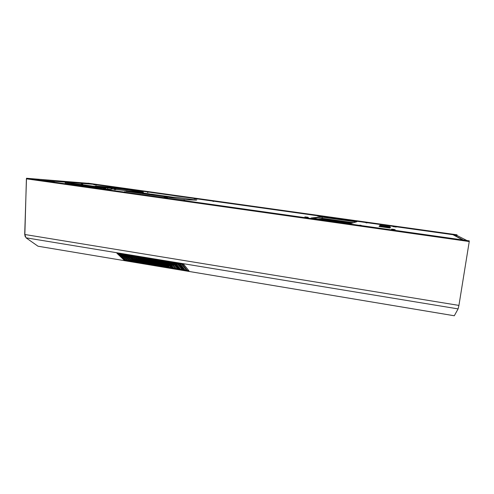 <?xml version="1.0" encoding="UTF-8"?>
<svg xmlns="http://www.w3.org/2000/svg" width="494" height="494" viewBox="0 0 494 494"><rect width="100%" height="100%" fill="white"/><g stroke="black" fill="none" stroke-linecap="round" stroke-linejoin="round"><path stroke-width="0.74" d="M212.945 201.348L213.606 201.41L212.945 201.348M183.811 200.311L184.589 200.379L183.811 200.311M130.546 191.462L131.324 191.536L130.546 191.462M108.742 187.053L109.489 187.133L108.742 187.053M112.366 188.943L114.021 189.165M116.016 189.43C134.004 191.82 148.675 193.135 141.624 191.802L129.033 189.826C111.131 187.282 88.333 184.929 97.052 186.596L99.096 186.967M142.865 192.333L129.008 190.067L100.276 186.609M92.755 184.256L72.976 182.737M462.792 239.961L453.356 234.928M312.233 218.144L321.94 216.823L311.097 217.984L350.61 223.566L356.872 221.72L321.94 216.823M99.504 186.522L99.072 187.146L101.116 187.38L100.492 186.571L95.682 186.294M71.865 184.003L72.315 184.04L71.865 184.003M71.377 184.052L74.668 184.293M390.334 227.617L389.766 227.536M389.525 227.499L388.031 227.289M380.565 226.351L380.182 226.66M321.903 217.076L356.26 221.899L322.286 217.132L312.659 218.206M367.005 222.93L365.869 222.769M115.226 189.77L114.719 189.739L115.226 189.77M70.803 183.743L99.763 188.01M389.47 227.969L390.05 228.049L390.501 227.357L389.939 227.277M380.497 226.159L379.923 226.623L389.451 227.962M366.48 222.831C365.702 222.738 365.684 222.745 366.412 222.856C367.19 222.955 367.209 222.948 366.48 222.831M360.515 225.227C359.613 225.116 359.583 225.128 360.429 225.264C361.336 225.375 361.361 225.363 360.515 225.227M147.941 192.524L147.527 192.499L147.941 192.524M90.334 185.769L89.47 185.645M125.075 191.746L124.568 191.715L125.075 191.746M104.932 188.807L105.407 188.838L104.932 188.807M104.16 187.559L103.808 188.603L106.963 189.091L111.23 189.363L111.236 188.288L104.178 187.559L111.236 188.288M353.531 222.701L322.119 218.28L322.286 217.132M356.44 221.849L321.909 217.002M352.994 222.862L321.748 218.329L353.173 222.813M321.73 218.459L352.938 222.88M352.883 222.893L321.637 218.472M321.545 218.484L352.821 222.911M352.765 222.93L321.452 218.496M321.353 218.502L352.704 222.948M352.648 222.967L321.261 218.515M321.168 218.527L352.586 222.979M352.531 222.998L321.069 218.539M320.976 218.552L352.469 223.016M352.407 223.035L320.884 218.564M320.785 218.576L352.352 223.053M352.29 223.066L320.692 218.589M320.594 218.601L352.228 223.084M352.173 223.103L320.501 218.614M320.402 218.626L352.111 223.121M352.049 223.14L320.31 218.638M320.211 218.651L351.994 223.158M351.87 223.195L320.112 218.663M351.808 223.208L319.921 218.688M319.822 218.7L351.747 223.226M351.685 223.245L319.723 218.712M319.624 218.725L351.623 223.263M351.567 223.282L319.525 218.737M319.427 218.749L351.506 223.3M351.444 223.319L319.334 218.762M319.235 218.774L351.382 223.337M351.32 223.356L319.13 218.786M319.031 218.799L351.259 223.374M351.191 223.393L318.933 218.811M318.834 218.823L351.129 223.412M350.944 223.467L318.735 218.836M318.432 218.879L350.882 223.486M350.752 223.523L318.13 218.916L350.82 223.504M350.629 223.56L317.926 218.941L350.691 223.541M353.229 222.794L322.008 218.422M353.056 222.843L321.822 218.447M457.413 235.7L453.819 235.138M50.925 181.44L54.26 181.86L54.297 181.496M54.198 181.44L50.968 181.082L54.198 181.44M51.808 181.181L53.519 181.372L51.808 181.181M164.101 197.415L167.392 197.841L167.441 197.47M167.194 197.378L164.144 197.044L167.194 197.378M165.052 197.155L166.669 197.334L165.052 197.155M305.348 217.329L308.225 217.743L308.275 217.36M307.756 217.212L304.872 216.897L307.756 217.212M305.953 217.039L307.484 217.206L305.953 217.039M392.267 229.593L395.083 230.019L395.138 229.624M394.373 229.432L391.557 229.117L394.373 229.432M392.804 229.296L394.305 229.463L392.804 229.296M93.743 184.682L96.67 185.059L96.707 184.731M95.342 184.583L93.78 184.361L95.342 184.583M95.194 184.503L96.021 184.626L95.194 184.503M194.235 198.761L197.168 199.15L197.211 198.816M196.075 198.693L194.278 198.434L196.075 198.693M195.568 198.563L196.526 198.699L195.568 198.563M317.728 216.069L320.785 216.483L320.834 216.144M319.958 216.045L317.778 215.724L319.958 216.045M318.963 215.841L320.124 216.014L318.963 215.841M393.008 226.616L396.219 227.067L396.274 226.709M395.521 226.629L393.063 226.264L395.521 226.629M394.218 226.382L395.521 226.579L394.218 226.382M379.25 225.986L389.531 227.431L389.445 228L390.044 226.703L380.145 225.313L379.25 225.986L379.164 226.548L379.8 226.061M389.531 227.431L390.044 226.703M388.667 226.548L381.349 225.523L380.596 226.129L388.161 227.191L388.667 226.548L387.846 227.147M387.487 227.685L388.111 227.234M381.349 225.523L381.245 226.221M380.59 226.172L380.51 226.703M459.531 301.698L459.445 302.235M271.564 209.302L283.649 210.994M272.589 209.271L271.564 209.283M284.581 210.95L283.649 210.975M106.13 187.763L108.025 188.053L106.13 187.794M106.648 187.782L107.291 187.825L106.655 187.732M107.939 187.911L108.452 187.905L107.834 187.813M108.31 187.918L110.946 188.257L108.31 187.918M108.167 187.936L110.372 188.214L108.143 187.899M107.142 187.856L109.798 188.177L107.149 187.837M104.864 187.609L105.506 187.701L104.864 187.646M106.438 187.794L109.193 188.134L106.438 187.782M107.488 189.122L107.612 188.041M106.371 187.788L108.612 188.097L106.371 187.788M105.617 187.677L104.938 187.615L105.617 187.677M106.21 187.72L105.525 187.658L106.21 187.72M107 187.776L107.871 187.862L107 187.776M94.206 186.88L94.589 186.954M92.983 186.991L94.484 187.084M84.462 185.503L84.857 185.577M83.239 185.614L84.752 185.713M80.948 184.447L73.106 183.496M72.624 183.348L65.646 183.015L103.975 188.202M68.419 183.41L65.103 182.897M101.616 188.047L103.944 188.473M101.585 188.313L99.782 187.831M100.325 187.597L99.788 187.559L100.325 187.597M82.202 185.046L81.64 185.003L82.202 185.046M104.036 187.695L101.116 187.288M99.09 187.004L82.98 184.731M80.93 184.565L82.98 184.824L82.202 183.996L82.726 184.157L81.738 183.941M99.485 186.528L100.072 186.59M71.229 183.157L72.655 183.354M71.204 183.391L73.118 183.373M105.951 187.214L105.123 187.189L105.92 187.263M105.376 187.14L105.704 187.164M71.729 182.434L72.334 182.539M71.618 182.453L71.161 183.07L73.205 183.305L72.427 182.484L72.945 182.644L71.562 182.471M71.834 182.422L72.155 182.453M114.003 189.295L116.022 189.554L115.757 188.936M115.349 188.751L114.793 188.671M114.41 188.708L113.997 189.319M111.397 188.961L112.373 189.041L111.588 188.214L112.119 188.368L110.761 188.195L111.545 188.276M110.996 188.152L111.323 188.177M111.385 189.041L112.366 189.066M104.691 188.047L105.772 188.183M104.901 188.01L105.555 188.109M104.852 188.091L104.926 188.517L104.975 188.103M111.113 189.332L111.187 188.702M138.382 259.035L137.937 258.93M140.444 259.381L140 259.196M140.648 259.146L140.024 259.017L140.382 258.868M147.255 260.208L146.205 260.035L146.885 259.819M149.46 260.554L148.299 260.387M148.225 260.313L149.065 260.14M151.658 260.9L150.534 260.776M167.559 263.864L166.991 263.654M169.658 263.95L169.121 263.827L169.417 263.673M170.838 264.315L171.19 264.432M171.912 264.315L171.227 264.173L171.634 263.994M26.491 178.513L24.7 234.304L25.194 236.675M87.747 183.268L26.497 178.254M454.122 315.74L38.019 246.222L454.301 315.759L458.092 308.898L26.003 237.805L38.007 246.216M469.269 240.874L469.244 241.535L26.398 178.834L26.818 178.328L469.269 240.874M183.712 264.309L189.011 270.903L187.436 270.638L182.082 264.037L183.712 264.309M182.243 263.876L187.436 270.638M179.112 263.549L184.478 270.292L182.965 269.891L177.488 263.283L179.112 263.549M177.717 263.117L183.033 269.631L184.447 270.045M174.524 262.796L180.026 269.545L178.519 269.15L172.912 262.53L174.524 262.796M173.073 262.363L178.587 268.89L179.995 269.304M169.955 262.042L175.642 268.674L174.079 268.409L168.349 261.777L169.955 262.042M168.51 261.61L174.079 268.409M165.404 261.289L171.214 267.933L169.658 267.674L163.798 261.023L165.404 261.289M163.965 260.863L169.658 267.674M160.865 260.542L166.805 267.198L165.249 266.939L159.266 260.276L160.865 260.542M159.432 260.116L165.249 266.939M156.345 259.795L162.353 266.599L160.859 266.204L154.752 259.535L156.345 259.795M154.912 259.369L160.927 265.945L162.31 266.359M151.837 259.054L157.969 265.871L156.475 265.476L150.244 258.794L151.837 259.054M150.411 258.628L156.549 265.216L157.926 265.63M147.342 258.313L153.653 265L152.115 264.747L145.761 258.053L147.342 258.313M145.921 257.887L152.115 264.747M142.865 257.578L149.293 264.278L147.762 264.018L141.284 257.318L142.865 257.578M141.451 257.146L147.762 264.018M138.4 256.843L144.952 263.549L143.427 263.296L136.826 256.584L138.4 256.843M136.992 256.411L143.427 263.296M133.954 256.108L140.623 262.827L139.098 262.573L132.386 255.849L133.954 256.108M132.553 255.682L139.098 262.573M129.521 255.379L136.27 262.252L134.794 261.857L127.958 255.12L129.521 255.379M128.125 254.947L134.862 261.598L136.214 262.011M125.099 254.651L132.009 261.394L130.496 261.141L123.543 254.391L125.099 254.651M123.71 254.219L130.496 261.141M120.697 253.922L127.724 260.678L126.217 260.424L119.147 253.669L120.697 253.922M119.313 253.496L126.217 260.424M118.498 253.564L125.55 260.468L124.08 260.066L116.948 253.305L118.498 253.564M117.121 253.132L124.155 259.813L125.488 260.227M122.895 254.287L129.866 261.036L128.354 260.783L121.339 254.033L122.895 254.287M121.512 253.86L128.354 260.783M127.31 255.015L134.158 261.752L132.639 261.499L125.748 254.756L127.31 255.015M125.914 254.583L132.639 261.499M131.731 255.744L138.468 262.468L136.943 262.215L130.169 255.484L131.731 255.744M130.336 255.312L136.943 262.215M136.177 256.472L142.785 263.191L141.259 262.938L134.603 256.219L136.177 256.472M134.769 256.046L141.259 262.938M140.629 257.207L147.076 264.055L145.588 263.66L139.055 256.948L140.629 257.207M139.222 256.781L145.662 263.401L147.027 263.815M145.1 257.948L151.423 264.778L149.935 264.383L143.519 257.683L145.1 257.948L144.26 258.121M143.686 257.516L150.003 264.123L151.374 264.537M149.583 258.683L155.832 265.364L154.295 265.111L148.002 258.424L149.583 258.683M148.163 258.257L154.295 265.111M154.085 259.424L160.21 266.099L158.667 265.84L152.498 259.165L154.085 259.424M152.658 258.998L158.667 265.84M158.605 260.171L164.601 266.828L163.051 266.569L157.006 259.906L158.605 260.171M157.265 259.739L163.051 266.569M163.131 260.918L168.954 267.705L167.454 267.303L161.532 260.653L163.131 260.918M161.692 260.486L167.522 267.044L168.911 267.458M167.676 261.666L173.369 268.44L171.869 268.044L166.07 261.4L167.676 261.666M166.231 261.233L171.937 267.779L173.332 268.193M172.239 262.419L177.865 269.045L176.296 268.779L170.628 262.153L172.239 262.419L171.338 262.635M170.788 261.987L176.296 268.779M176.815 263.172L182.311 269.786L180.742 269.52L175.197 262.907L176.815 263.172M175.358 262.74L180.742 269.52M181.409 263.926L186.775 270.527L185.201 270.267L179.785 263.66L181.409 263.926M179.946 263.5L185.201 270.267M26.398 178.834L24.854 234.508L26.003 237.805M24.854 234.508L458.932 305.409L458.092 308.898M458.932 305.409L469.244 241.535M185.269 270.002L186.683 270.416M180.81 269.261L182.218 269.675M176.364 268.52L177.772 268.934M163.952 266.105L163.119 266.309L164.508 266.723M158.735 265.581L160.118 265.994M154.363 264.852L155.74 265.266M141.333 262.678L142.692 263.092M137.017 261.956L138.369 262.37M132.713 261.24L134.059 261.653M128.428 260.523L129.768 260.937M126.285 260.171L127.625 260.579M130.57 260.881L131.91 261.295M139.172 262.32L140.524 262.728M143.495 263.036L144.853 263.45M147.83 263.759L149.2 264.173M152.183 264.488L153.554 264.901M166.145 266.464L165.311 266.667L166.706 267.087M169.726 267.415L171.122 267.822M174.147 268.149L175.549 268.563M187.498 270.379L188.924 270.786M176.932 263.308L176.018 263.53M175.296 263.71L174.394 263.926M173.672 264.105L172.783 264.321M172.53 264.024L173.425 263.808M174.147 263.635L175.049 263.419M175.778 263.24L176.624 263.036M172.35 263.821L173.246 263.605M173.968 263.432L174.876 263.209M175.605 263.036L176.247 262.882M164.656 265.939L165.496 265.735M166.2 265.562L167.058 265.352M167.762 265.185L168.627 264.975M169.337 264.803L170.214 264.586M162.927 266.093L163.761 265.896M164.465 265.723L165.311 265.519M166.015 265.352L166.867 265.142M167.577 264.969L168.442 264.765M169.158 264.593L170.029 264.383M171.795 264.562L171.183 264.71M170.467 264.883L169.596 265.099M168.886 265.272L168.028 265.482M167.318 265.655L166.472 265.858M165.768 266.031L164.922 266.235M164.224 266.408L163.465 266.513M179.161 263.611L178.241 263.839M177.519 264.018L176.611 264.241M175.895 264.42L174.993 264.642M173.894 264.914L173.295 264.698M173.66 264.611L174.024 264.518M174.746 264.346L175.642 264.123M176.364 263.944L177.272 263.722M178.001 263.543L178.785 263.345M174.166 264.685L173.314 264.444L173.851 264.315M174.567 264.136L175.469 263.913M176.191 263.74L177.105 263.518M177.828 263.339L178.359 263.209M166.849 266.291L167.694 266.081M168.398 265.908L169.257 265.692M169.967 265.519L170.831 265.309M171.548 265.13L172.425 264.92M165.119 266.451L165.959 266.247M166.657 266.075L167.509 265.865M168.213 265.692L169.072 265.482M169.782 265.309L170.652 265.099M171.362 264.92L172.245 264.704M173.079 264.673L173.907 264.914L173.394 265.037M172.678 265.216L171.807 265.432M171.097 265.611L170.232 265.821M169.522 266L168.67 266.21M167.966 266.383L167.12 266.593M166.422 266.766L165.657 266.877M160.859 266.204L161.76 265.753M162.464 265.587L163.304 265.389M164.008 265.216L164.86 265.012M165.564 264.846L166.422 264.642M167.139 264.469L168.003 264.265M160.735 265.741L161.569 265.544M162.273 265.371L163.113 265.173M163.817 265.006L164.669 264.803M165.379 264.636L166.237 264.432M166.953 264.259L167.824 264.055M168.602 263.957L169.67 264.136L168.973 264.383M168.263 264.556L167.392 264.759M166.682 264.932L165.83 265.136M165.119 265.309L164.274 265.513M163.57 265.679L162.73 265.883M162.032 266.05L161.279 266.149M168.849 264.241L169.3 264.302M158.753 265.593L159.574 265.402M160.278 265.235L161.112 265.043M161.822 264.877L162.662 264.673M163.372 264.506L164.224 264.309M164.94 264.142L165.805 263.938M158.549 265.383L159.377 265.185M160.081 265.025L160.921 264.827M161.624 264.661L162.47 264.463M163.181 264.296L164.039 264.099M164.755 263.932L165.62 263.728M159.84 265.692L159.093 265.784M167.627 263.827L166.768 264.055M166.052 264.222L165.194 264.426M164.483 264.593L163.631 264.796M162.921 264.963L162.081 265.161M161.377 265.327L160.544 265.525M156.573 265.241L157.388 265.05M158.092 264.889L158.926 264.698M159.63 264.531L160.47 264.333M161.18 264.173L162.032 263.975M162.748 263.808L163.6 263.611M156.37 265.025L157.191 264.833M157.901 264.673L158.728 264.481M159.439 264.315L160.278 264.123M160.988 263.957L161.841 263.765M162.557 263.598L163.415 263.401M164.897 263.308L165.428 263.512L164.57 263.722M163.854 263.889L162.995 264.092M162.285 264.259L161.439 264.457M160.729 264.617L159.895 264.815M159.185 264.982L158.358 265.173M157.654 265.334L156.913 265.42M154.4 264.883L155.209 264.698M155.919 264.537L156.74 264.352M157.45 264.185L158.284 263.994M158.994 263.833L159.84 263.642M160.556 263.475L161.408 263.283M154.19 264.667L155.011 264.481M155.715 264.321L156.542 264.136M157.253 263.975L158.086 263.784M158.802 263.623L159.648 263.432M160.365 263.265L161.217 263.074M163.236 263.197L162.372 263.395M161.655 263.561L160.803 263.753M160.093 263.92L159.253 264.111M158.537 264.278L157.71 264.469M156.999 264.63L156.178 264.815M155.474 264.982L154.733 265.056M152.226 264.525L153.035 264.346M153.739 264.185L154.56 264.006M155.27 263.845L156.098 263.654M156.814 263.5L157.654 263.308M158.37 263.148L159.216 262.956M152.016 264.315L152.831 264.129M153.541 263.975L154.363 263.79M155.073 263.629L155.9 263.444M156.617 263.283L157.456 263.098M158.173 262.938L159.025 262.746M161.038 262.87L160.179 263.067M159.463 263.228L158.617 263.419M157.901 263.58L157.067 263.771M156.351 263.932L155.524 264.117M154.82 264.278L153.998 264.463M153.294 264.623L152.56 264.698M150.059 264.173L150.861 263.994M151.565 263.839L152.38 263.66M153.097 263.5L153.918 263.321M154.634 263.16L155.468 262.975M156.184 262.814L157.03 262.629M149.849 263.957L150.658 263.784M151.362 263.623L152.183 263.444M152.893 263.29L153.72 263.104M154.437 262.95L155.27 262.765M155.987 262.604L156.833 262.419M157.555 262.258L158.586 262.265M158.846 262.549L157.994 262.734M157.271 262.894L156.431 263.086M155.715 263.24L154.881 263.426M154.171 263.586L153.35 263.771M152.64 263.932L151.825 264.111M151.121 264.265L150.386 264.333M157.753 262.475L158.778 262.561M147.897 263.815L148.688 263.648M149.398 263.487L150.207 263.314M150.923 263.16L151.744 262.981M152.455 262.82L153.288 262.641M154.005 262.487L154.844 262.302M155.369 261.931L156.641 262.209M147.681 263.605L148.484 263.432M149.194 263.277L150.003 263.098M150.719 262.944L151.541 262.765M152.257 262.61L153.091 262.431M153.807 262.271L154.647 262.092M148.947 263.913L148.219 263.975M156.654 262.221L155.808 262.407M155.085 262.567L154.252 262.746M153.535 262.907L152.708 263.086M151.991 263.246L151.176 263.426M150.46 263.58L149.651 263.759M145.742 263.463L146.52 263.296M147.231 263.141L148.039 262.969M148.756 262.814L149.571 262.641M150.287 262.487L151.108 262.308M151.831 262.153L152.665 261.974M153.387 261.82L154.412 261.839M145.514 263.253L146.317 263.08M147.027 262.925L147.836 262.752M148.546 262.598L149.367 262.425M150.083 262.271L150.911 262.098M151.627 261.944L152.467 261.764M154.468 261.894L153.622 262.079M152.905 262.234L152.072 262.413M151.355 262.567L150.534 262.746M149.818 262.901L149.003 263.074M148.293 263.228L147.49 263.407M146.78 263.555L146.057 263.617M143.587 263.111L144.359 262.944M145.069 262.796L145.872 262.623M146.588 262.475L147.397 262.302M148.114 262.147L148.935 261.974M149.657 261.82L150.485 261.647M151.207 261.493L152.195 261.474M151.01 261.283L151.411 261.45M143.353 262.894L144.149 262.728M144.865 262.58L145.668 262.407M146.385 262.258L147.193 262.086M147.91 261.937L148.731 261.764M149.454 261.61L150.287 261.437M152.282 261.567L151.448 261.746M150.726 261.9L149.898 262.079M149.176 262.228L148.361 262.407M147.644 262.555L146.835 262.728M146.125 262.882L145.322 263.049M144.612 263.203L143.896 263.259M141.432 262.752L142.198 262.592M142.914 262.444L143.711 262.277M144.427 262.129L145.23 261.962M145.952 261.814L146.767 261.641M147.49 261.493L148.311 261.32M149.034 261.165L149.985 261.116M148.836 260.956L149.33 261.104M141.198 262.542L141.988 262.382M142.704 262.234L143.501 262.067M144.217 261.919L145.026 261.746M145.742 261.598L146.564 261.431M147.286 261.277L148.107 261.11M150.102 261.24L149.274 261.419M148.552 261.567L147.725 261.74M147.008 261.894L146.193 262.061M145.477 262.215L144.674 262.382M143.958 262.53L143.161 262.697M142.451 262.851L141.735 262.894M139.283 262.4L140.043 262.246M140.759 262.098L141.55 261.937M142.266 261.789L143.069 261.622M143.791 261.474L144.6 261.307M145.322 261.159L146.144 260.993M146.866 260.844L147.78 260.764M146.662 260.628L147.255 260.764M139.042 262.191L139.833 262.03M140.543 261.882L141.34 261.721M142.056 261.573L142.859 261.406M143.581 261.264L144.396 261.098M145.119 260.949L145.94 260.776M147.928 260.918L147.101 261.085M146.378 261.24L145.557 261.406M144.841 261.554L144.032 261.721M143.309 261.869L142.513 262.036M141.797 262.184L141.006 262.351M140.296 262.493L139.586 262.536M137.141 262.048L137.894 261.894M138.61 261.752L139.394 261.592M140.111 261.443L140.913 261.283M141.63 261.141L142.439 260.974M143.161 260.826L143.976 260.665M144.699 260.517L145.582 260.412M144.495 260.307L145.18 260.418M136.894 261.839L137.678 261.678M138.394 261.536L139.185 261.375M139.901 261.233L140.697 261.073M141.42 260.925L142.229 260.764M142.951 260.616L143.773 260.449M138.141 262.141L137.431 262.184M145.755 260.591L144.933 260.758M144.211 260.906L143.396 261.073M142.673 261.221L141.871 261.382M141.148 261.53L140.358 261.69M139.641 261.839L138.851 261.999M134.998 261.697L135.745 261.548M136.461 261.406L137.246 261.246M137.962 261.104L138.752 260.943M139.475 260.801L140.277 260.641M141 260.499L141.809 260.338M142.538 260.19L143.396 260.06M142.334 259.98L143.112 260.072M134.751 261.487L135.529 261.332M136.245 261.19L137.029 261.036M137.746 260.888L138.542 260.733M139.265 260.591L140.068 260.431M140.796 260.282L141.605 260.122M143.587 260.264L142.772 260.424M142.044 260.573L141.235 260.733M140.512 260.881L139.716 261.042M138.993 261.184L138.203 261.345M137.486 261.487L136.702 261.647M135.986 261.789L135.288 261.826M132.861 261.345L133.596 261.203M134.312 261.06L135.097 260.906M135.813 260.764L136.603 260.61M137.326 260.468L138.122 260.307M138.845 260.165L139.654 260.005M140.382 259.863L141.21 259.721M132.608 261.135L133.38 260.986M134.096 260.844L134.881 260.69M135.597 260.548L136.387 260.394M137.11 260.252L137.912 260.097M138.635 259.955L139.444 259.795M140.173 259.653L140.988 259.492M141.871 259.504L142.531 259.714L142.155 259.795M141.42 259.937L140.611 260.097M139.882 260.239L139.08 260.4M138.357 260.542L137.56 260.702M136.838 260.844L136.054 260.999M135.337 261.141L134.553 261.295M133.843 261.437L133.145 261.468M130.731 260.993L131.46 260.851M132.176 260.715L132.948 260.56M133.67 260.424L134.454 260.27M135.177 260.128L135.967 259.974M136.696 259.832L137.499 259.677M138.227 259.535L139.036 259.381M130.465 260.783L131.237 260.634M131.954 260.499L132.732 260.344M133.454 260.208L134.238 260.054M134.961 259.918L135.757 259.764M136.486 259.622L137.289 259.467M138.017 259.325L138.826 259.171M139.679 259.146L140.469 259.375L139.993 259.467M139.259 259.609L138.456 259.77M137.727 259.912L136.924 260.066M136.202 260.208L135.412 260.363M134.689 260.505L133.905 260.653M133.189 260.795L132.411 260.949M131.694 261.085L131.003 261.11M128.601 260.641L129.317 260.505M130.039 260.369L130.811 260.221M131.528 260.079L132.312 259.93M133.034 259.795L133.825 259.64M134.547 259.504L135.344 259.35M136.072 259.214L136.881 259.06M128.329 260.431L129.095 260.289M129.817 260.153L130.589 260.005M131.311 259.869L132.089 259.721M132.818 259.578L133.608 259.43M134.331 259.288L135.134 259.14M135.862 258.998L136.671 258.844M137.493 258.794L138.406 259.035L137.832 259.14M137.104 259.282L136.301 259.436M135.572 259.578L134.776 259.733M134.053 259.869L133.263 260.023M132.54 260.159L131.762 260.313M131.046 260.449L130.274 260.597M129.558 260.733L128.866 260.758M174.703 263.006L173.795 263.222M173.073 263.395L172.178 263.611M171.455 263.784L170.566 264M170.319 263.71L171.208 263.5M171.931 263.327L172.832 263.111M173.555 262.938L174.45 262.722M170.14 263.5L171.029 263.29M171.751 263.117L172.653 262.907M173.382 262.734L174.11 262.561M173.653 262.425L173.209 262.53M172.48 262.703L171.579 262.913M170.856 263.086L169.961 263.296M169.238 263.469L168.349 263.66M168.114 263.395L168.997 263.185M169.72 263.018L170.615 262.808M167.929 263.185L168.818 262.981M169.541 262.808L170.436 262.598M171.165 262.425L171.968 262.24M171.56 262.092L170.992 262.228M170.263 262.394L169.368 262.604M168.639 262.777L167.756 262.981M167.034 263.148L166.12 263.314M165.91 263.074L166.787 262.87M167.515 262.703L168.398 262.499M169.127 262.333L170.029 262.123M165.725 262.87L166.608 262.666M167.33 262.499L168.219 262.289M168.948 262.123L169.806 261.925M169.448 261.771L168.781 261.925M168.046 262.092L167.157 262.295M166.429 262.462L165.552 262.666M164.823 262.833L163.897 262.962M162.792 262.969L163.187 263.141M163.712 262.759L164.582 262.561M165.311 262.394L166.194 262.191M166.923 262.024L167.812 261.82M163.526 262.549L164.397 262.351M165.126 262.184L166.009 261.987M166.744 261.82L167.627 261.616M167.318 261.45L166.571 261.622M165.836 261.783L164.953 261.987M164.224 262.153L163.347 262.351M162.625 262.512L161.668 262.604M161.513 262.438L162.384 262.246M163.113 262.079L163.989 261.882M164.718 261.721L165.601 261.517M166.336 261.357L166.694 261.277M161.328 262.228L162.199 262.036M162.927 261.876L163.804 261.678M164.533 261.511L165.422 261.314M165.175 261.135L164.36 261.314M163.631 261.48L162.748 261.678M162.02 261.839L161.149 262.03M160.427 262.191L159.439 262.246M159.327 262.123L160.186 261.931M160.914 261.771L161.785 261.573M162.514 261.412L163.397 261.215M164.132 261.054L164.632 260.943M159.136 261.913L160 261.721M160.729 261.561L161.6 261.369M162.335 261.209L163.218 261.011M163.014 260.826L162.162 261.011M161.427 261.172L160.55 261.363M159.821 261.524L158.957 261.715M158.228 261.876L157.216 261.888M157.135 261.801L157.994 261.616M158.722 261.456L159.587 261.264M160.322 261.104L161.198 260.912M161.933 260.752L162.538 260.622M156.944 261.592L157.802 261.406M158.531 261.246L159.401 261.06M160.136 260.9L161.013 260.709M160.84 260.517L159.963 260.709M159.229 260.863L158.358 261.054M157.629 261.209L156.765 261.394M156.042 261.554L154.993 261.524M154.955 261.48L155.808 261.295M156.536 261.141L157.395 260.956M158.129 260.801L159 260.61M159.735 260.455L160.433 260.301M154.758 261.27L155.616 261.091M156.345 260.931L157.209 260.746M157.938 260.591L158.815 260.406M159.55 260.245L159.939 260.165M158.642 260.214L157.765 260.4M157.03 260.554L156.166 260.739M155.437 260.894L154.579 261.079M152.788 261.159L153.622 260.98M154.35 260.826L155.209 260.647M155.937 260.492L156.808 260.307M157.543 260.153L158.308 259.986M152.578 260.949L153.424 260.77M154.159 260.616L155.017 260.437M155.752 260.282L156.617 260.097M157.351 259.943L157.87 259.838M156.444 259.912L155.573 260.091M154.838 260.245L153.98 260.431M153.251 260.579L152.399 260.758M150.719 260.813L151.436 260.665M152.171 260.511L153.023 260.338M153.751 260.184L154.616 260.005M155.351 259.85L156.172 259.677M150.398 260.634L151.244 260.455M151.973 260.301L152.825 260.128M153.56 259.974L154.424 259.795M155.165 259.64L155.777 259.511M154.252 259.609L153.387 259.788M152.652 259.937L151.8 260.116M151.065 260.264L150.219 260.443M148.651 260.474L149.262 260.35M149.991 260.196L150.837 260.023M151.572 259.875L152.43 259.696M153.165 259.548L154.023 259.369M149.793 259.986L150.645 259.813M151.38 259.665L152.238 259.492M152.973 259.338L153.671 259.196M153.239 259.066L152.807 259.152M152.066 259.301L151.207 259.48M150.466 259.628L149.62 259.801M148.885 259.949L148.046 260.122M146.588 260.134L147.089 260.029M147.817 259.881L148.663 259.714M149.398 259.566L150.244 259.393M150.985 259.239L151.843 259.066M147.62 259.671L148.466 259.504M149.2 259.356L150.053 259.183M150.793 259.035L151.553 258.881M151.17 258.739L150.621 258.85M149.88 258.998L149.027 259.171M148.286 259.319L147.447 259.486M146.712 259.634L145.872 259.801M144.532 259.795L144.915 259.714M145.65 259.566L146.483 259.399M147.224 259.251L148.07 259.084M148.805 258.936L149.663 258.763M145.051 259.856L144.143 259.616L144.711 259.504M145.446 259.356L146.286 259.189M147.021 259.047L147.873 258.875M148.614 258.726L149.423 258.566M149.077 258.418L148.441 258.547M147.7 258.695L146.848 258.862M146.113 259.01L145.273 259.177M144.538 259.319L143.705 259.486M142.05 259.535L142.513 259.721M143.482 259.251L144.316 259.091M145.051 258.942L145.891 258.776M146.632 258.634L147.484 258.467M142.852 259.504L142.081 259.276L142.544 259.189M143.279 259.041L144.112 258.881M144.853 258.733L145.693 258.572M146.434 258.424L147.274 258.257M146.977 258.103L146.261 258.245M145.52 258.387L144.68 258.553M143.939 258.695L143.106 258.862M142.371 259.004L141.543 259.165M141.321 258.936L142.149 258.776M142.883 258.634L143.723 258.473M144.464 258.325L145.31 258.164M146.051 258.016L146.446 257.942M141.117 258.726L141.945 258.566M142.686 258.424L143.519 258.263M144.859 257.788L144.094 257.936M143.346 258.084L142.507 258.245M141.772 258.387L140.938 258.547M140.203 258.689L139.382 258.844M139.16 258.621L139.981 258.461M140.722 258.325L141.556 258.164M142.297 258.022L143.137 257.862M143.877 257.72L144.39 257.621M138.956 258.411L139.777 258.251M140.518 258.115L141.352 257.954M142.093 257.812L142.939 257.652M153.85 261.233L152.763 261.153M149.361 260.844L149.719 260.838M151.442 261.19L151.924 261.19M153.523 261.536L154.14 261.542M155.61 261.882L156.363 261.9M159.79 262.573L160.822 262.635M161.939 262.913L163.063 263.006M164.15 263.253L165.323 263.388M166.373 263.598L167.608 263.808M144.581 260.06L144.18 259.98M159.957 262.82L160.871 262.907M162.168 263.166L162.977 263.259M164.391 263.518L165.076 263.605M166.614 263.876L167.188 263.957M171.091 264.605L171.412 264.654M87.481 183.848L87.944 183.163L457.012 234.804L456.969 235.521M86.098 185.682L85.635 185.658L86.098 185.713M86.061 185.676L85.684 185.639M85.623 185.627L85.122 185.565L85.635 185.645M84.962 185.516L85.66 185.596L84.962 185.516M82.652 185.225L81.942 185.12L82.652 185.225M83.782 185.33L80.417 184.954L83.795 185.318M81.448 185.071L80.905 184.997L81.448 185.071M86.203 185.688L86.753 185.75L86.203 185.688M84.9 185.522L86.184 185.676L84.9 185.522M84.53 185.46L85.376 185.534L84.53 185.46M83.103 185.275L82.276 185.145L83.103 185.275M82.665 185.238L81.399 185.071L82.665 185.238M85.487 185.553L85.851 185.59L85.487 185.553M85.129 185.497L85.641 185.559L85.129 185.497M86.685 185.738L86.135 185.67L86.685 185.738M82.449 185.164L82.121 185.108L82.449 185.164M94.681 186.886L95.379 186.967L94.681 186.886M93.1 186.67L92.792 186.609L93.1 186.67M92.372 186.596L90.538 186.368L92.384 186.609M93.934 186.862L90.143 186.324L93.934 186.862M91.168 186.442L90.624 186.368L91.168 186.442M95.935 187.059L96.478 187.121L95.935 187.059M93.508 186.683L93.199 186.646L93.508 186.683M94.632 186.899L95.91 187.053L94.632 186.899M94.249 186.831L95.083 186.905L94.249 186.831M92.823 186.646L91.983 186.51L92.823 186.646M96.41 187.109L95.855 187.041L96.41 187.109M185.256 199.7L196.254 200.076L177.05 197.39L164.737 196.81L185.256 199.7L196.587 200.138M165.126 196.884L164.737 196.822M147.712 193.765L148.157 193.827L147.712 193.765M148.021 193.79L148.521 193.852L148.027 193.802M148.669 193.833L148.997 193.876L148.669 193.833M131.892 191.981L141.506 193.179M149.861 193.944L135.424 191.913L125.927 191.339L140.827 193.438L149.861 193.944L140.827 193.438M148.373 193.802L148.818 193.864L148.373 193.802M132.306 191.999L141.599 193.185L132.306 191.999M137.474 192.864L140.345 193.031L133.114 192.129L137.474 192.864M139.95 193.006L136.535 192.586M136.134 192.567L135.072 192.401M134.275 192.302L133.72 192.234M136.128 192.586L134.874 192.394M138.635 192.932L136.61 192.623M136.758 192.666L138.586 192.932M134.708 192.401L136.659 192.666M165.743 196.698L165.101 196.606L165.743 196.698M166.589 196.723L166.095 196.655L166.589 196.723M166.923 196.736L166.527 196.674L166.923 196.736M168.923 196.859L168.435 196.797L168.923 196.859M170.041 196.884L169.473 196.803L170.041 196.884M170.943 196.933L170.479 196.871L170.943 196.933M154.356 194.642L153.733 194.556L154.356 194.642M153.535 194.587L153.066 194.519L153.535 194.587M153.455 194.58L152.967 194.513L153.455 194.58M151.924 194.445L152.547 194.531L151.924 194.445M152.263 194.513L151.744 194.432L152.263 194.513M152.09 194.506L151.405 194.414L152.09 194.506M152.658 194.383L151.948 194.358M151.294 194.358L150.824 194.29L151.294 194.358M151.028 194.333L150.133 194.21L151.028 194.333M142.074 193.642L163.749 196.698L172.505 197.118L151.553 194.167L142.074 193.642M150.275 194.247L150.849 194.321L150.281 194.222M151.43 194.358L151.034 194.303L151.43 194.358M151.602 194.37L151.133 194.309L151.602 194.37M151.782 194.34L152.615 194.395M152.683 194.537L152.053 194.451L152.683 194.537M152.831 194.55L152.208 194.457L152.837 194.531M153.183 194.568L152.547 194.482L153.183 194.568M153.702 194.587L153.128 194.513L153.696 194.562M154.005 194.611L153.449 194.543L154.005 194.611M154.066 194.611L153.603 194.55L154.066 194.611M152.115 194.463L152.615 194.531L152.115 194.463M151.497 194.426L152.01 194.494L151.497 194.426M71.364 182.613L51.296 181.07M50.913 181.039L40.131 180.211M452.942 234.706L396.262 226.771M393.057 226.32L320.828 216.199M317.772 215.773L197.199 198.884M194.272 198.471L96.694 184.805M93.774 184.398L92.798 184.256M466.96 240.547L457.086 235.533M463.391 240.047L454.085 235.113M87.716 183.336L457.018 235.039M50.925 181.483L50.968 181.082M164.094 197.464L164.144 197.044M304.81 217.335L304.872 216.897M391.489 229.568L391.557 229.117M93.743 184.713L93.78 184.361M194.228 198.798L194.278 198.434M317.722 216.106L317.778 215.724M393.002 226.653L393.063 226.264M80.93 184.589L81.38 183.966M99.732 186.485L100.066 186.51M104.759 187.597L105.142 187.177M106.482 187.411L106.704 187.732"/></g></svg>
